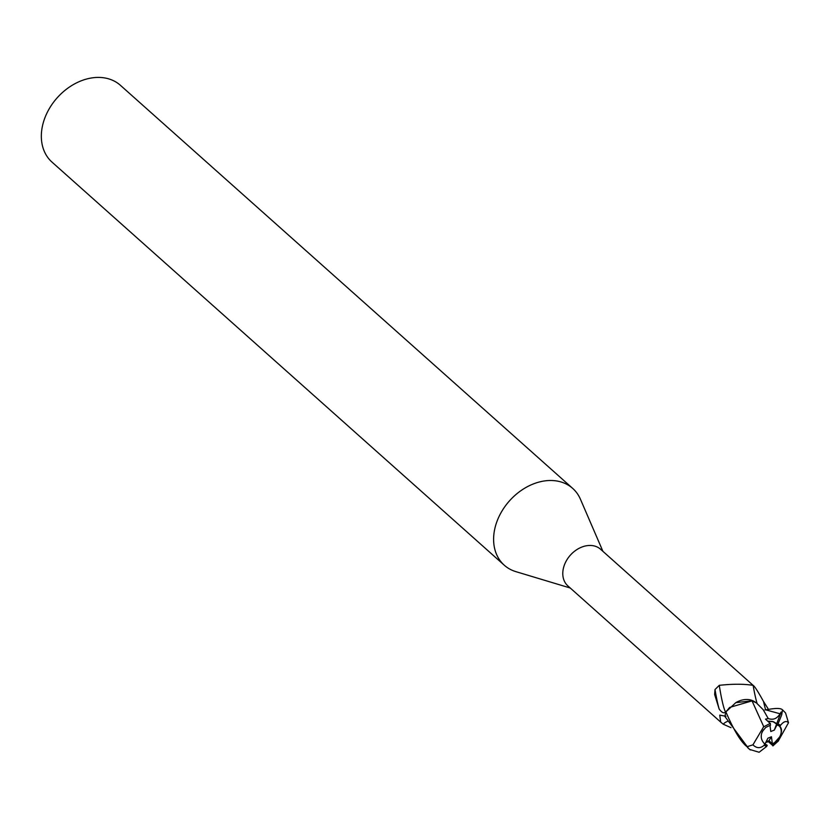 <?xml version="1.0" encoding="UTF-8"?>
<svg xmlns="http://www.w3.org/2000/svg" width="830" height="830" viewBox="0 0 830 830"><rect width="100%" height="100%" fill="white"/><g stroke="black" fill="none" stroke-linecap="round" stroke-linejoin="round"><path stroke-width="1.25" d="M602.922 551.348L580.429 499.214A51.429 38.927 131.7 0 0 572.721 488.424A51.429 38.927 131.7 0 0 499.878 514.828A51.429 38.927 131.7 0 0 504.277 565.209A51.429 38.927 131.7 0 0 515.876 571.642L570.252 588.014M757.095 703.508A27.981 2.812 81 0 1 753.121 685.352L600.557 549.232A24.558 18.592 131.7 0 0 565.78 561.837A24.558 18.592 131.7 0 0 567.876 585.897L720.689 722.09L719.766 715.138L726.001 716.3M572.721 488.424L120.454 85.345A51.429 38.927 131.7 0 0 47.611 111.739A51.429 38.927 131.7 0 0 52.02 162.13L504.277 565.209M780.532 735.152L778.841 738.451L780.532 735.152A11.568 8.757 131.7 0 0 779.401 726.105M763.974 743.224A11.568 8.757 131.7 0 0 765.032 743.846L767.916 738.192L771.443 736.75L772.357 743.753A11.568 8.757 131.7 0 0 778.841 738.451M765.706 742.518L768.352 741.667L773.083 745.797L773.062 744.354L768.933 740.734L766.132 741.688M761.701 733.129L763.393 729.829L761.701 733.129M751.99 700.779L763.725 726.655L752.935 744.842L747.01 746.72C740.931 742.01 733.896 730.442 725.918 711.995L729.632 707.43L752.053 700.873L756.389 702.875L752.053 700.873L729.632 707.43L726.115 711.694L735.785 702.657A22.068 16.704 131.7 0 1 753.972 701.329L751.99 700.779L735.785 702.657M731.002 727.682L723.21 724.196L720.689 722.09M726.748 710.791L725.524 712.026C723.916 713.603 721.789 712.617 719.164 709.038L714.64 694.513L715.004 689.533L719.278 685.331C732.568 683.879 743.846 683.889 753.121 685.352C754.543 686.109 758.008 691.504 763.538 701.537L768.57 709.505M719.164 709.038A27.888 2.801 81 0 1 715.004 689.533M725.524 712.026A26.56 2.666 81 0 1 719.278 685.331M727.402 721.457A27.981 17.025 -124.3 0 0 723.21 724.196M756.317 702.813L753.972 701.329M778.135 741.294L788.5 722.723L785.543 712.928L782.483 709.868C781.072 708.249 776.776 708.032 769.586 709.214L764.918 709.93M770.468 709.079L765.737 709.837L770.468 709.079M771.443 736.75L768.352 741.667M773.062 744.354L779.785 736.812C781.964 732.185 782.047 728.771 780.024 726.582L779.91 726.478A11.568 8.757 131.7 0 0 777.503 725.192L776.724 723.687L773.519 721.778L767.677 721.125L772.855 721.529L777.202 724.434L774.317 730.089L770.79 731.531L769.97 725.296M783.209 710.47A25.72 19.464 131.7 0 0 782.483 709.868L781.736 714.806L781.123 712.026L774.317 730.089M781.123 712.026L780.024 713.779C777.077 718.687 773.145 720.274 768.227 718.541L765.488 719.143L770.147 723.366L770.541 725.14L765.737 727.433L762.397 731.417C760.301 736.137 761.048 740.277 764.627 743.856L764.233 745.205C760.394 748.567 756.628 748.442 752.935 744.842M747.01 746.72A25.72 19.464 131.7 0 0 748.992 748.868A25.72 19.464 131.7 0 0 749.718 749.469L759.128 752.26L766.661 746.45L767.231 745.33L765.032 743.846M725.918 711.995A25.709 19.464 131.7 0 0 724.984 716.581L748.681 748.587M772.886 745.921L778.416 740.941M768.227 718.541L763.227 709.733L756.275 702.771M770.406 723.303L763.341 727.007M764.835 744.033A11.568 8.757 131.7 0 0 767.231 745.33M779.91 726.478L780.501 725.316C783.738 721.405 786.404 720.544 788.5 722.723M781.736 714.806L777.503 725.192M765.634 709.847A38.637 3.88 81 0 1 763.538 701.537M780.024 713.769L765.696 709.837M764.233 745.205A12.855 9.732 131.7 0 0 766.661 746.45M747.903 747.892L750.32 749.947M780.501 725.316A12.855 9.732 131.7 0 0 778.073 724.071"/></g></svg>
